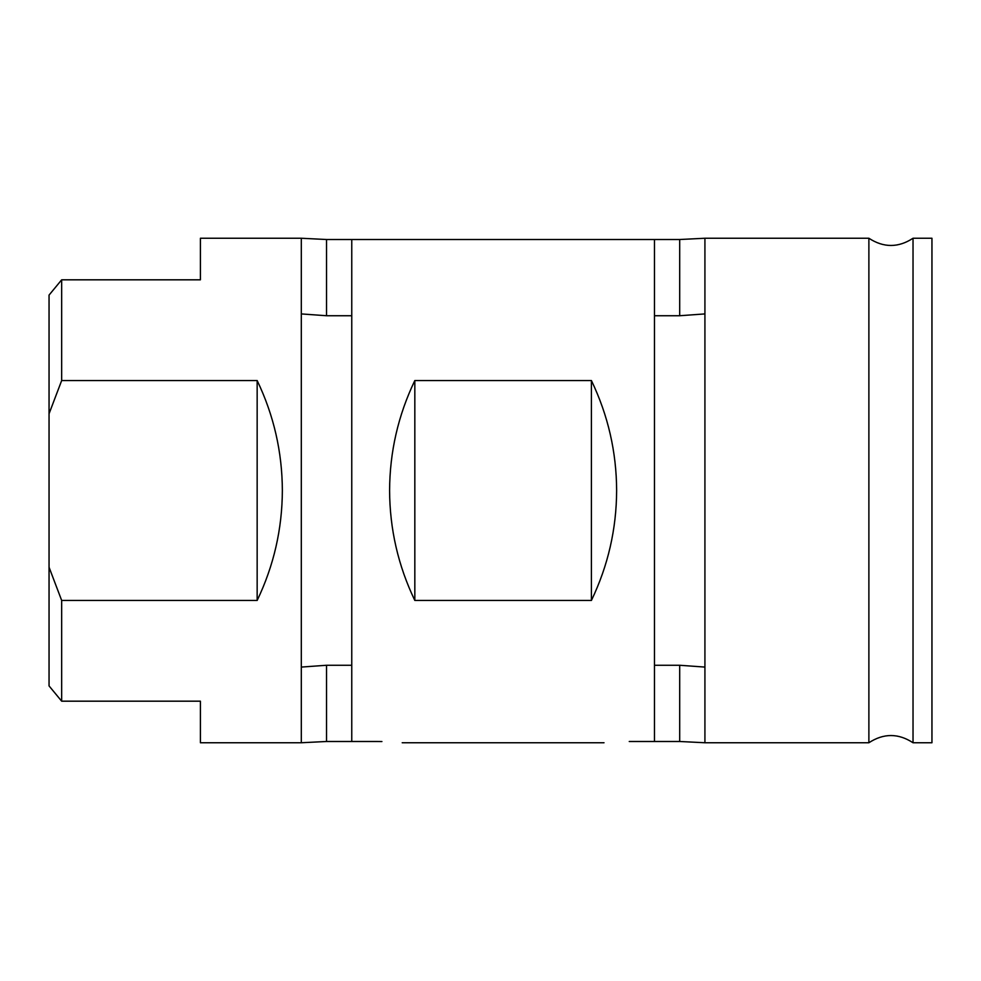 <?xml version="1.0" encoding="UTF-8"?>
<svg xmlns="http://www.w3.org/2000/svg" width="981" height="981" viewBox="0 0 981 981"><rect width="100%" height="100%" fill="white"/><g stroke="black" fill="none" stroke-linecap="round" stroke-linejoin="round"><path stroke-width="1.47" d="M704.922 667.08L679.698 665.265L679.698 741.489L704.922 742.752L704.922 238.248L679.698 239.511L326.538 239.511L326.538 315.735L301.302 313.92M49.05 685.903L49.05 567.226L61.668 600.458L61.668 701.182L49.05 685.903L61.668 701.182L200.406 701.182L200.406 742.752L301.302 742.752L301.302 238.248L326.538 239.511M679.698 741.489L629.238 741.489C596.693 742.862 596.693 742.862 629.238 741.489M679.698 665.265L654.462 665.265M351.762 665.265L326.538 665.265L326.538 741.489L301.302 742.752M301.302 667.08L326.538 665.265M679.698 239.511L679.698 315.735L654.462 315.735M351.762 315.735L326.538 315.735M679.698 315.735L704.922 313.92M381.916 741.538L376.986 741.489C409.531 742.862 409.531 742.862 376.986 741.489L326.538 741.489M414.828 380.542L591.408 380.542C608.073 415.306 616.485 451.959 616.632 490.5C616.485 529.041 608.073 565.694 591.408 600.458L414.828 600.458C398.151 565.694 389.751 529.041 389.592 490.5C389.751 451.959 398.151 415.306 414.828 380.542L414.828 600.458M654.462 239.511L654.462 741.489M351.762 239.511L351.762 741.489M301.302 238.248L200.406 238.248L200.406 279.818L61.668 279.818L61.668 380.542L257.157 380.542C273.809 415.306 282.209 451.959 282.356 490.5C282.209 529.041 273.809 565.694 257.157 600.458L61.668 600.458M704.922 742.752L868.884 742.752L868.884 238.248C883.599 247.862 898.314 247.862 913.029 238.248L931.95 238.248L931.95 742.752L913.029 742.752L913.029 238.248M61.668 380.542L49.05 413.774L49.05 295.097L61.668 279.818L49.05 295.097M591.408 380.542L591.408 600.458M49.05 567.226L49.05 413.774M257.157 380.542L257.157 600.458M402.21 742.752L604.014 742.752M704.922 238.248L868.884 238.248M868.884 742.752C883.599 733.138 898.314 733.138 913.029 742.752"/></g></svg>
